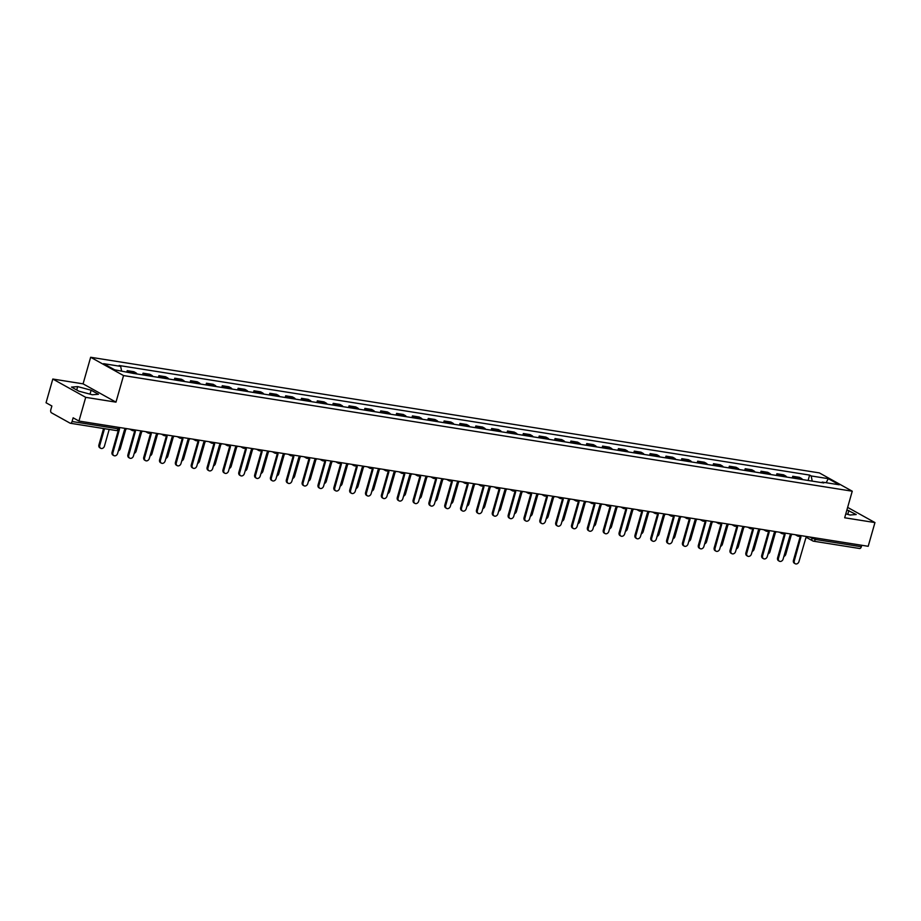 <?xml version="1.0" encoding="UTF-8"?>
<svg xmlns="http://www.w3.org/2000/svg" width="921" height="921" viewBox="0 0 921 921"><rect width="100%" height="100%" fill="white"/><g stroke="black" fill="none" stroke-linecap="round" stroke-linejoin="round"><path stroke-width="1.38" d="M52.808 379.038L85.711 397.342L78.953 421.058L868.192 546.291L874.95 522.575L844.684 517.775L852.247 491.204L819.345 472.899L90.649 357.267L83.074 383.85L52.808 379.038L46.05 402.753L51.875 406L50.816 409.695A2.51 1.451 -81 0 0 51.461 412.804L70.077 423.165A2.51 1.451 -81 0 0 70.364 423.257A2.51 1.451 -81 0 0 72.08 421.507L118.095 428.806L119.189 428.772L119.557 427.494M85.711 397.342L115.977 402.143L123.552 375.572L852.247 491.204M78.953 421.058L73.127 417.812L72.08 421.507M874.95 522.575L847.642 507.39M861.745 545.267L861.319 546.752A2.51 1.451 99 0 1 859.604 548.502A2.51 1.451 99 0 1 859.328 548.398M802.525 479.588A5.779 3.327 -81 0 0 801.443 478.448L799.44 477.331L792.728 476.272L794.742 477.389A5.779 3.327 99 0 1 795.825 478.517M792.256 477.953L792.728 476.272M786.684 477.066A5.779 3.327 -81 0 0 785.601 475.927L783.587 474.822L776.887 473.751L778.89 474.868A5.779 3.327 99 0 1 779.972 476.007M776.403 475.443L776.887 473.751M770.831 474.557A5.779 3.327 -81 0 0 769.749 473.417L767.746 472.3L761.034 471.241L763.048 472.358A5.779 3.327 99 0 1 764.131 473.486M760.562 472.922L761.034 471.241M754.99 472.036A5.779 3.327 -81 0 0 753.908 470.907L751.893 469.791L745.193 468.72L747.196 469.837A5.779 3.327 99 0 1 748.278 470.976M744.709 470.412L745.193 468.72M739.137 469.526A5.779 3.327 -81 0 0 738.055 468.386L736.052 467.269L729.351 466.21L731.355 467.327A5.779 3.327 99 0 1 732.437 468.467M728.868 467.891L729.351 466.21M723.296 467.016A5.779 3.327 -81 0 0 722.214 465.876L720.21 464.76L713.499 463.7L715.513 464.806A5.779 3.327 99 0 1 716.596 465.945M713.027 465.381L713.499 463.7M707.455 464.495A5.779 3.327 -81 0 0 706.372 463.355L704.358 462.238L697.658 461.179L699.661 462.296A5.779 3.327 99 0 1 700.743 463.436M697.174 462.86L697.658 461.179M691.602 461.985A5.779 3.327 -81 0 0 690.52 460.845L688.517 459.729L681.805 458.67L683.819 459.786A5.779 3.327 99 0 1 684.902 460.914M681.333 460.35L681.805 458.67M675.761 459.464A5.779 3.327 -81 0 0 674.679 458.336L672.664 457.219L665.964 456.148L667.967 457.265A5.779 3.327 99 0 1 669.049 458.405M665.48 457.841L665.964 456.148M659.908 456.954A5.779 3.327 -81 0 0 658.826 455.814L656.823 454.698L650.122 453.639L652.126 454.755A5.779 3.327 99 0 1 653.208 455.883M649.639 455.319L650.122 453.639M644.067 454.433A5.779 3.327 -81 0 0 642.985 453.305L640.981 452.188L634.27 451.117L636.284 452.234A5.779 3.327 99 0 1 637.367 453.374M633.798 452.81L634.27 451.117M628.226 451.923A5.779 3.327 -81 0 0 627.143 450.783L625.129 449.667L618.428 448.608L620.432 449.724A5.779 3.327 99 0 1 621.514 450.864M617.945 450.288L618.428 448.608M612.373 449.413A5.779 3.327 -81 0 0 611.291 448.274L609.288 447.157L602.576 446.098L604.59 447.215A5.779 3.327 99 0 1 605.673 448.343M602.104 447.779L602.576 446.098M596.532 446.892A5.779 3.327 -81 0 0 595.45 445.764L593.435 444.647L586.735 443.577L588.738 444.693A5.779 3.327 99 0 1 589.831 445.833M586.251 445.269L586.735 443.577M580.679 444.383A5.779 3.327 -81 0 0 579.597 443.243L577.594 442.126L570.893 441.067L572.897 442.184A5.779 3.327 99 0 1 573.979 443.312M570.41 442.748L570.893 441.067M564.838 441.861A5.779 3.327 -81 0 0 563.756 440.733L561.752 439.616L555.041 438.546L557.055 439.662A5.779 3.327 99 0 1 558.138 440.802M554.569 440.238L555.041 438.546M548.997 439.352A5.779 3.327 -81 0 0 547.914 438.212L545.9 437.095L539.199 436.036L541.203 437.153A5.779 3.327 99 0 1 542.285 438.292M538.716 437.717L539.199 436.036M533.144 436.842A5.779 3.327 -81 0 0 532.062 435.702L530.059 434.585L523.347 433.526L525.361 434.643A5.779 3.327 99 0 1 526.444 435.771M522.875 435.207L523.347 433.526M517.303 434.321A5.779 3.327 -81 0 0 516.221 433.192L514.206 432.076L507.506 431.005L509.509 432.122A5.779 3.327 99 0 1 510.602 433.261M507.022 432.697L507.506 431.005M501.45 431.811A5.779 3.327 -81 0 0 500.368 430.671L498.365 429.554L491.664 428.495L493.668 429.612A5.779 3.327 99 0 1 494.75 430.74M491.181 430.176L491.664 428.495M485.609 429.29A5.779 3.327 -81 0 0 484.527 428.161L482.523 427.045L475.812 425.974L477.826 427.091A5.779 3.327 99 0 1 478.908 428.23M475.34 427.666L475.812 425.974M469.768 426.78A5.779 3.327 -81 0 0 468.685 425.64L466.671 424.523L459.97 423.464L461.974 424.581A5.779 3.327 99 0 1 463.056 425.721M459.487 425.145L459.97 423.464M453.915 424.27A5.779 3.327 -81 0 0 452.833 423.13L450.83 422.014L444.118 420.955L446.132 422.06A5.779 3.327 99 0 1 447.215 423.2M443.646 422.635L444.118 420.955M438.074 421.749A5.779 3.327 -81 0 0 436.991 420.609L434.977 419.504L428.277 418.433L430.28 419.55A5.779 3.327 99 0 1 431.373 420.69M427.793 420.126L428.277 418.433M422.221 419.239A5.779 3.327 -81 0 0 421.139 418.099L419.136 416.983L412.435 415.924L414.438 417.04A5.779 3.327 99 0 1 415.521 418.169M411.952 417.604L412.435 415.924M406.38 416.718A5.779 3.327 -81 0 0 405.298 415.59L403.294 414.473L396.583 413.402L398.597 414.519A5.779 3.327 99 0 1 399.679 415.659M396.111 415.095L396.583 413.402M390.539 414.208A5.779 3.327 -81 0 0 389.456 413.069L387.442 411.952L380.741 410.893L382.745 412.009A5.779 3.327 99 0 1 383.827 413.149M380.258 412.573L380.741 410.893M374.686 411.699A5.779 3.327 -81 0 0 373.604 410.559L371.6 409.442L364.9 408.371L366.903 409.488A5.779 3.327 99 0 1 367.986 410.628M364.417 410.064L364.9 408.371M358.845 409.177A5.779 3.327 -81 0 0 357.762 408.038L355.748 406.921L349.047 405.862L351.051 406.978A5.779 3.327 99 0 1 352.144 408.118M348.564 407.543L349.047 405.862M342.992 406.668A5.779 3.327 -81 0 0 341.91 405.528L339.907 404.411L333.206 403.352L335.209 404.469A5.779 3.327 99 0 1 336.292 405.597M332.723 405.033L333.206 403.352M327.151 404.146A5.779 3.327 -81 0 0 326.069 403.018L324.065 401.901L317.354 400.831L319.368 401.947A5.779 3.327 99 0 1 320.45 403.087M316.882 402.523L317.354 400.831M311.31 401.637A5.779 3.327 -81 0 0 310.227 400.497L308.213 399.38L301.512 398.321L303.516 399.438A5.779 3.327 99 0 1 304.598 400.566M301.029 400.002L301.512 398.321M295.457 399.115A5.779 3.327 -81 0 0 294.375 397.987L292.371 396.87L285.671 395.8L287.674 396.916A5.779 3.327 99 0 1 288.757 398.056M285.188 397.492L285.671 395.8M279.616 396.606A5.779 3.327 -81 0 0 278.533 395.466L276.519 394.349L269.818 393.29L271.822 394.407A5.779 3.327 99 0 1 272.915 395.546M269.335 394.971L269.818 393.29M263.763 394.096A5.779 3.327 -81 0 0 262.681 392.956L260.678 391.839L253.977 390.78L255.98 391.897A5.779 3.327 99 0 1 257.063 393.025M253.494 392.461L253.977 390.78M247.922 391.575A5.779 3.327 -81 0 0 246.84 390.446L244.836 389.33L238.125 388.259L240.139 389.376A5.779 3.327 99 0 1 241.221 390.516M237.653 389.951L238.125 388.259M232.08 389.065A5.779 3.327 -81 0 0 230.998 387.925L228.984 386.808L222.283 385.749L224.287 386.866A5.779 3.327 99 0 1 225.369 387.994M221.8 387.43L222.283 385.749M216.228 386.544A5.779 3.327 -81 0 0 215.146 385.415L213.142 384.299L206.442 383.228L208.445 384.345A5.779 3.327 99 0 1 209.528 385.485M205.959 384.92L206.442 383.228M200.387 384.034A5.779 3.327 -81 0 0 199.304 382.894L197.29 381.778L190.589 380.718L192.593 381.835A5.779 3.327 99 0 1 193.686 382.975M190.106 382.399L190.589 380.718M184.534 381.524A5.779 3.327 -81 0 0 183.452 380.385L181.449 379.268L174.748 378.209L176.751 379.325A5.779 3.327 99 0 1 177.834 380.454M174.265 379.889L174.748 378.209M168.693 379.003A5.779 3.327 -81 0 0 167.61 377.875L165.607 376.758L158.896 375.687L160.91 376.804A5.779 3.327 99 0 1 161.992 377.944M158.424 377.38L158.896 375.687M152.851 376.493A5.779 3.327 -81 0 0 151.769 375.354L149.755 374.237L143.054 373.178L145.058 374.294A5.779 3.327 99 0 1 146.14 375.423M142.571 374.859L143.054 373.178M136.999 373.972A5.779 3.327 -81 0 0 135.917 372.844L133.913 371.727L127.213 370.656L129.216 371.773A5.779 3.327 99 0 1 129.78 372.211M126.891 371.762L127.213 370.656M812.23 481.119L811.171 475.95L828.244 478.655L839.296 484.803L822.234 482.097L821.613 482.616M811.171 475.95L809.628 475.086L119.12 365.51L120.663 366.374L103.601 363.668L114.653 369.816L133.269 373.385L823.777 482.949L822.234 482.097M90.649 357.267L123.552 375.572M845.8 513.86L850.083 515.012L856.219 514.528L846.917 509.923M83.074 383.85L115.977 402.143M78.861 391.172L92.33 394.764L98.466 394.28L91.133 390.205L77.663 386.613L71.527 387.096L78.861 391.172M808.097 480.463L809.628 475.086M120.663 366.374L121.595 370.921M828.244 478.655L826.206 482.731M847.769 514.39L848.886 510.453M76.708 389.974L77.663 386.613M90.016 394.153L91.133 390.205M799.75 536.149A2.51 2.015 119.1 0 0 800.936 536.978L794.293 560.831A2.89 2.314 119.1 0 0 795.226 563.733A2.89 2.314 119.1 0 0 798.968 561.568L805.91 537.76A2.51 2.015 119.1 0 0 808.085 536.759M795.226 563.733L794.374 563.249A2.89 2.314 -60.9 0 1 793.442 560.359L800.188 536.678M800.395 536.782L799.532 536.31A2.51 2.015 -60.9 0 1 799.44 536.252M783.852 556.491A2.89 2.314 119.1 0 0 785.809 554.258L791.277 535.043M783.909 533.639A2.51 2.015 119.1 0 0 785.083 534.456L778.452 558.322A2.89 2.314 119.1 0 0 779.385 561.211A2.89 2.314 119.1 0 0 783.126 559.059L790.068 535.251A2.51 2.015 119.1 0 0 792.244 534.238M779.385 561.211L778.533 560.739A2.89 2.314 -60.9 0 1 777.6 557.838L784.347 534.157M784.542 534.272L783.69 533.8A2.51 2.015 -60.9 0 1 783.598 533.743M768.056 531.118A2.51 2.015 119.1 0 0 769.242 531.947L762.611 555.8A2.89 2.314 119.1 0 0 763.532 558.702A2.89 2.314 119.1 0 0 767.274 556.549L774.216 532.729A2.51 2.015 119.1 0 0 776.391 531.728M763.532 558.702L762.68 558.23A2.89 2.314 -60.9 0 1 761.748 555.328L768.494 531.647M768.701 531.762L767.849 531.279A2.51 2.015 -60.9 0 1 767.746 531.221M752.215 528.608A2.51 2.015 119.1 0 0 753.401 529.425L746.758 553.291A2.89 2.314 119.1 0 0 747.691 556.18A2.89 2.314 119.1 0 0 751.432 554.028L758.374 530.22A2.51 2.015 119.1 0 0 760.55 529.207M747.691 556.18L746.839 555.708A2.89 2.314 -60.9 0 1 745.906 552.807L752.653 529.126M752.86 529.241L751.997 528.769A2.51 2.015 -60.9 0 1 751.904 528.712M768.01 553.97A2.89 2.314 119.1 0 0 769.968 551.737L775.436 532.522M752.169 551.46A2.89 2.314 119.1 0 0 754.115 549.227L759.595 530.012M736.316 548.939A2.89 2.314 119.1 0 0 738.274 546.706L743.742 527.491M736.374 526.098A2.51 2.015 119.1 0 0 737.548 526.916L730.917 550.77A2.89 2.314 119.1 0 0 731.85 553.671A2.89 2.314 119.1 0 0 735.591 551.518L742.533 527.71A2.51 2.015 119.1 0 0 744.709 526.697M731.85 553.671L730.986 553.199A2.89 2.314 -60.9 0 1 730.054 550.298L736.8 526.616M737.007 526.731L736.155 526.259A2.51 2.015 -60.9 0 1 736.052 526.202M720.521 523.577A2.51 2.015 119.1 0 0 721.707 524.406L715.064 548.26A2.89 2.314 119.1 0 0 715.997 551.161A2.89 2.314 119.1 0 0 719.738 548.997L726.681 525.189A2.51 2.015 119.1 0 0 728.856 524.187M715.997 551.161L715.145 550.677A2.89 2.314 -60.9 0 1 714.212 547.788L720.959 524.107M721.166 524.21L720.303 523.738A2.51 2.015 -60.9 0 1 720.21 523.681M720.475 546.429A2.89 2.314 119.1 0 0 722.421 544.196L727.901 524.982M704.623 543.92A2.89 2.314 119.1 0 0 706.58 541.686L712.048 522.472M704.68 521.067A2.51 2.015 119.1 0 0 705.854 521.885L699.223 545.75A2.89 2.314 119.1 0 0 700.156 548.64A2.89 2.314 119.1 0 0 703.897 546.487L710.839 522.679A2.51 2.015 119.1 0 0 713.015 521.666M700.156 548.64L699.304 548.168A2.89 2.314 -60.9 0 1 698.371 545.267L705.118 521.585M705.313 521.7L704.461 521.228A2.51 2.015 -60.9 0 1 704.369 521.171M688.827 518.546A2.51 2.015 119.1 0 0 690.013 519.375L683.382 543.229A2.89 2.314 119.1 0 0 684.303 546.13A2.89 2.314 119.1 0 0 688.045 543.977L694.987 520.158A2.51 2.015 119.1 0 0 697.162 519.156M684.303 546.13L683.451 545.658A2.89 2.314 -60.9 0 1 682.519 542.757L689.265 519.076M689.472 519.191L688.62 518.707A2.51 2.015 -60.9 0 1 688.517 518.65M672.986 516.036A2.51 2.015 119.1 0 0 674.172 516.854L667.529 540.719A2.89 2.314 119.1 0 0 668.462 543.609A2.89 2.314 119.1 0 0 672.203 541.456L679.145 517.648A2.51 2.015 119.1 0 0 681.321 516.635M668.462 543.609L667.61 543.137A2.89 2.314 -60.9 0 1 666.677 540.236L673.424 516.554M673.631 516.669L672.767 516.197A2.51 2.015 -60.9 0 1 672.675 516.14M657.145 513.527A2.51 2.015 119.1 0 0 658.319 514.344L651.688 538.198A2.89 2.314 119.1 0 0 652.621 541.099A2.89 2.314 119.1 0 0 656.362 538.946L663.304 515.138A2.51 2.015 119.1 0 0 665.48 514.125M652.621 541.099L651.757 540.627A2.89 2.314 -60.9 0 1 650.825 537.726L657.571 514.045M657.778 514.16L656.926 513.676A2.51 2.015 -60.9 0 1 656.823 513.619M641.292 511.005A2.51 2.015 119.1 0 0 642.478 511.834L635.835 535.688A2.89 2.314 119.1 0 0 636.768 538.589A2.89 2.314 119.1 0 0 640.509 536.425L647.451 512.617A2.51 2.015 119.1 0 0 649.627 511.615M636.768 538.589L635.916 538.106A2.89 2.314 -60.9 0 1 634.983 535.216L641.73 511.535M641.937 511.639L641.074 511.167A2.51 2.015 -60.9 0 1 640.981 511.109M625.451 508.496A2.51 2.015 119.1 0 0 626.625 509.313L619.994 533.178A2.89 2.314 119.1 0 0 620.927 536.068A2.89 2.314 119.1 0 0 624.668 533.915L631.61 510.107A2.51 2.015 119.1 0 0 633.786 509.094M620.927 536.068L620.075 535.596A2.89 2.314 -60.9 0 1 619.142 532.695L625.889 509.014M626.084 509.129L625.232 508.657A2.51 2.015 -60.9 0 1 625.14 508.599M609.598 505.974A2.51 2.015 119.1 0 0 610.784 506.803L604.153 530.657A2.89 2.314 119.1 0 0 605.074 533.558A2.89 2.314 119.1 0 0 608.816 531.405L615.758 507.586A2.51 2.015 119.1 0 0 617.933 506.585M605.074 533.558L604.222 533.075A2.89 2.314 -60.9 0 1 603.29 530.185L610.036 506.504M610.243 506.619L609.391 506.136A2.51 2.015 -60.9 0 1 609.288 506.078M593.757 503.465A2.51 2.015 119.1 0 0 594.943 504.282L588.3 528.147A2.89 2.314 119.1 0 0 589.233 531.037A2.89 2.314 119.1 0 0 592.974 528.884L599.916 505.076A2.51 2.015 119.1 0 0 602.092 504.063M589.233 531.037L588.381 530.565A2.89 2.314 -60.9 0 1 587.448 527.664L594.195 503.983M594.402 504.098L593.538 503.626A2.51 2.015 -60.9 0 1 593.446 503.568M688.781 541.398A2.89 2.314 119.1 0 0 690.738 539.165L696.207 519.951M672.94 538.889A2.89 2.314 119.1 0 0 674.886 536.655L680.366 517.441M657.087 536.367A2.89 2.314 119.1 0 0 659.045 534.134L664.513 514.92M641.246 533.858A2.89 2.314 119.1 0 0 643.192 531.624L648.672 512.41M625.394 531.348A2.89 2.314 119.1 0 0 627.351 529.115L632.819 509.9M609.552 528.827A2.89 2.314 119.1 0 0 611.509 526.593L616.978 507.379M593.711 526.317A2.89 2.314 119.1 0 0 595.657 524.084L601.137 504.869M577.858 523.796A2.89 2.314 119.1 0 0 579.816 521.562L585.284 502.348M577.916 500.955A2.51 2.015 119.1 0 0 579.09 501.772L572.459 525.626A2.89 2.314 119.1 0 0 573.392 528.527A2.89 2.314 119.1 0 0 577.133 526.375L584.075 502.567A2.51 2.015 119.1 0 0 586.251 501.554M573.392 528.527L572.528 528.055A2.89 2.314 -60.9 0 1 571.596 525.154L578.342 501.473M578.549 501.588L577.697 501.105A2.51 2.015 -60.9 0 1 577.594 501.047M562.063 498.434A2.51 2.015 119.1 0 0 563.249 499.263L556.606 523.116A2.89 2.314 119.1 0 0 557.539 526.018A2.89 2.314 119.1 0 0 561.28 523.853L568.222 500.045A2.51 2.015 119.1 0 0 570.398 499.044M557.539 526.018L556.687 525.534A2.89 2.314 -60.9 0 1 555.754 522.644L562.501 498.963M562.708 499.067L561.845 498.595A2.51 2.015 -60.9 0 1 561.752 498.537M546.222 495.924A2.51 2.015 119.1 0 0 547.396 496.741L540.765 520.595A2.89 2.314 119.1 0 0 541.698 523.496A2.89 2.314 119.1 0 0 545.439 521.344L552.381 497.536A2.51 2.015 119.1 0 0 554.557 496.523M541.698 523.496L540.846 523.024A2.89 2.314 -60.9 0 1 539.913 520.123L546.66 496.442M546.855 496.557L546.003 496.085A2.51 2.015 -60.9 0 1 545.911 496.028M530.369 493.403A2.51 2.015 119.1 0 0 531.555 494.232L524.924 518.086A2.89 2.314 119.1 0 0 525.845 520.987A2.89 2.314 119.1 0 0 529.587 518.822L536.529 495.014A2.51 2.015 119.1 0 0 538.704 494.013M525.845 520.987L524.993 520.503A2.89 2.314 -60.9 0 1 524.061 517.614L530.807 493.932M531.014 494.047L530.162 493.564A2.51 2.015 -60.9 0 1 530.059 493.506M514.528 490.893A2.51 2.015 119.1 0 0 515.714 491.71L509.071 515.576A2.89 2.314 119.1 0 0 510.004 518.465A2.89 2.314 119.1 0 0 513.745 516.313L520.687 492.505A2.51 2.015 119.1 0 0 522.863 491.492M510.004 518.465L509.152 517.993A2.89 2.314 -60.9 0 1 508.219 515.092L514.966 491.411M515.173 491.526L514.309 491.054A2.51 2.015 -60.9 0 1 514.217 490.997M498.687 488.383A2.51 2.015 119.1 0 0 499.861 489.201L493.23 513.055A2.89 2.314 119.1 0 0 494.163 515.956A2.89 2.314 119.1 0 0 497.904 513.803L504.846 489.984A2.51 2.015 119.1 0 0 507.022 488.982M494.163 515.956L493.299 515.484A2.89 2.314 -60.9 0 1 492.367 512.583L499.113 488.901M499.32 489.016L498.468 488.533A2.51 2.015 -60.9 0 1 498.376 488.475M482.834 485.862A2.51 2.015 119.1 0 0 484.02 486.679L477.377 510.545A2.89 2.314 119.1 0 0 478.31 513.446A2.89 2.314 119.1 0 0 482.051 511.282L488.993 487.474A2.51 2.015 119.1 0 0 491.169 486.461M478.31 513.446L477.458 512.962A2.89 2.314 -60.9 0 1 476.525 510.073L483.272 486.38M483.479 486.495L482.616 486.023A2.51 2.015 -60.9 0 1 482.523 485.966M466.993 483.352A2.51 2.015 119.1 0 0 468.179 484.17L461.536 508.024A2.89 2.314 119.1 0 0 462.469 510.925A2.89 2.314 119.1 0 0 466.21 508.772L473.152 484.964A2.51 2.015 119.1 0 0 475.328 483.951M462.469 510.925L461.617 510.453A2.89 2.314 -60.9 0 1 460.684 507.552L467.431 483.87M467.626 483.986L466.774 483.513A2.51 2.015 -60.9 0 1 466.682 483.456M451.152 480.831A2.51 2.015 119.1 0 0 452.326 481.66L445.695 505.514A2.89 2.314 119.1 0 0 446.616 508.415A2.89 2.314 119.1 0 0 450.357 506.251L457.3 482.443A2.51 2.015 119.1 0 0 459.475 481.441M446.616 508.415L445.764 507.932A2.89 2.314 -60.9 0 1 444.831 505.042L451.578 481.361M451.785 481.464L450.933 480.992A2.51 2.015 -60.9 0 1 450.83 480.935M435.299 478.321A2.51 2.015 119.1 0 0 436.485 479.139L429.842 503.004A2.89 2.314 119.1 0 0 430.775 505.894A2.89 2.314 119.1 0 0 434.516 503.741L441.458 479.933A2.51 2.015 119.1 0 0 443.634 478.92M430.775 505.894L429.923 505.422A2.89 2.314 -60.9 0 1 428.99 502.521L435.737 478.839M435.944 478.955L435.08 478.483A2.51 2.015 -60.9 0 1 434.988 478.425M419.458 475.8A2.51 2.015 119.1 0 0 420.632 476.629L414.001 500.483A2.89 2.314 119.1 0 0 414.934 503.384A2.89 2.314 119.1 0 0 418.675 501.231L425.617 477.412A2.51 2.015 119.1 0 0 427.793 476.41M414.934 503.384L414.07 502.912A2.89 2.314 -60.9 0 1 413.149 500.011L419.884 476.33M420.091 476.445L419.239 475.961A2.51 2.015 -60.9 0 1 419.147 475.904M403.605 473.29A2.51 2.015 119.1 0 0 404.791 474.108L398.148 497.973A2.89 2.314 119.1 0 0 399.081 500.863A2.89 2.314 119.1 0 0 402.822 498.71L409.764 474.902A2.51 2.015 119.1 0 0 411.94 473.889M399.081 500.863L398.229 500.391A2.89 2.314 -60.9 0 1 397.296 497.49L404.043 473.808M404.25 473.924L403.386 473.452A2.51 2.015 -60.9 0 1 403.294 473.394M387.764 470.781A2.51 2.015 119.1 0 0 388.95 471.598L382.307 495.452A2.89 2.314 119.1 0 0 383.24 498.353A2.89 2.314 119.1 0 0 386.981 496.2L393.923 472.392A2.51 2.015 119.1 0 0 396.099 471.379M383.24 498.353L382.388 497.881A2.89 2.314 -60.9 0 1 381.455 494.98L388.202 471.299M388.397 471.414L387.545 470.942A2.51 2.015 -60.9 0 1 387.453 470.884M371.923 468.259A2.51 2.015 119.1 0 0 373.097 469.088L366.466 492.942A2.89 2.314 119.1 0 0 367.398 495.843A2.89 2.314 119.1 0 0 371.128 493.679L378.07 469.871A2.51 2.015 119.1 0 0 380.258 468.87M367.398 495.843L366.535 495.36A2.89 2.314 -60.9 0 1 365.602 492.47L372.349 468.789M372.556 468.893L371.704 468.421A2.51 2.015 -60.9 0 1 371.6 468.363M356.07 465.75A2.51 2.015 119.1 0 0 357.256 466.567L350.613 490.433A2.89 2.314 119.1 0 0 351.546 493.322A2.89 2.314 119.1 0 0 355.287 491.169L362.229 467.361A2.51 2.015 119.1 0 0 364.405 466.348M351.546 493.322L350.694 492.85A2.89 2.314 -60.9 0 1 349.761 489.949L356.508 466.268M356.715 466.383L355.851 465.911A2.51 2.015 -60.9 0 1 355.759 465.853M562.017 521.286A2.89 2.314 119.1 0 0 563.963 519.053L569.443 499.838M546.176 518.765A2.89 2.314 119.1 0 0 548.122 516.543L553.59 497.328M530.323 516.255A2.89 2.314 119.1 0 0 532.28 514.022L537.749 494.807M514.482 513.745A2.89 2.314 119.1 0 0 516.428 511.512L521.908 492.298M498.629 511.224A2.89 2.314 119.1 0 0 500.587 508.991L506.055 489.776M482.788 508.714A2.89 2.314 119.1 0 0 484.734 506.481L490.214 487.267M466.947 506.193A2.89 2.314 119.1 0 0 468.893 503.971L474.361 484.757M451.094 503.683A2.89 2.314 119.1 0 0 453.051 501.45L458.52 482.236M435.253 501.174A2.89 2.314 119.1 0 0 437.199 498.94L442.679 479.726M419.4 498.652A2.89 2.314 119.1 0 0 421.358 496.419L426.826 477.205M403.559 496.143A2.89 2.314 119.1 0 0 405.505 493.909L410.985 474.695M387.718 493.621A2.89 2.314 119.1 0 0 389.664 491.388L395.132 472.174M371.865 491.112A2.89 2.314 119.1 0 0 373.822 488.878L379.291 469.664M356.024 488.602A2.89 2.314 119.1 0 0 357.97 486.369L363.45 467.154M340.171 486.081A2.89 2.314 119.1 0 0 342.128 483.847L347.597 464.633M340.229 463.228A2.51 2.015 119.1 0 0 341.403 464.057L334.772 487.911A2.89 2.314 119.1 0 0 335.705 490.812A2.89 2.314 119.1 0 0 339.446 488.66L346.388 464.84A2.51 2.015 119.1 0 0 348.564 463.839M335.705 490.812L334.841 490.34A2.89 2.314 -60.9 0 1 333.92 487.439L340.655 463.758M340.862 463.873L340.01 463.39A2.51 2.015 -60.9 0 1 339.918 463.332M324.33 483.571A2.89 2.314 119.1 0 0 326.276 481.338L331.756 462.123M324.376 460.719A2.51 2.015 119.1 0 0 325.562 461.536L318.919 485.402A2.89 2.314 119.1 0 0 319.852 488.291A2.89 2.314 119.1 0 0 323.593 486.138L330.535 462.33A2.51 2.015 119.1 0 0 332.711 461.317M319.852 488.291L319 487.819A2.89 2.314 -60.9 0 1 318.067 484.918L324.814 461.237M325.021 461.352L324.157 460.88A2.51 2.015 -60.9 0 1 324.065 460.822M308.489 481.05A2.89 2.314 119.1 0 0 310.435 478.816L315.915 459.602M308.535 458.209A2.51 2.015 119.1 0 0 309.721 459.026L303.078 482.88A2.89 2.314 119.1 0 0 304.011 485.781A2.89 2.314 119.1 0 0 307.752 483.629L314.694 459.821A2.51 2.015 119.1 0 0 316.87 458.808M304.011 485.781L303.159 485.309A2.89 2.314 -60.9 0 1 302.226 482.408L308.972 458.727M309.168 458.842L308.316 458.359A2.51 2.015 -60.9 0 1 308.224 458.301M292.636 478.54A2.89 2.314 119.1 0 0 294.593 476.307L300.062 457.092M292.694 455.688A2.51 2.015 119.1 0 0 293.868 456.517L287.237 480.371A2.89 2.314 119.1 0 0 288.169 483.272A2.89 2.314 119.1 0 0 291.911 481.107L298.841 457.3A2.51 2.015 119.1 0 0 301.029 456.298M288.169 483.272L287.306 482.788A2.89 2.314 -60.9 0 1 286.373 479.899L293.12 456.217M293.327 456.321L292.475 455.849A2.51 2.015 -60.9 0 1 292.371 455.791M276.795 476.03A2.89 2.314 119.1 0 0 278.741 473.797L284.221 454.583M276.841 453.178A2.51 2.015 119.1 0 0 278.027 453.995L271.384 477.861A2.89 2.314 119.1 0 0 272.317 480.75A2.89 2.314 119.1 0 0 276.058 478.598L283 454.79A2.51 2.015 119.1 0 0 285.176 453.777M272.317 480.75L271.465 480.278A2.89 2.314 -60.9 0 1 270.532 477.377L277.279 453.696M277.486 453.811L276.622 453.339A2.51 2.015 -60.9 0 1 276.53 453.282M260.942 473.509A2.89 2.314 119.1 0 0 262.899 471.276L268.368 452.061M261 450.657A2.51 2.015 119.1 0 0 262.174 451.486L255.543 475.34A2.89 2.314 119.1 0 0 256.475 478.241A2.89 2.314 119.1 0 0 260.217 476.088L267.159 452.269A2.51 2.015 119.1 0 0 269.335 451.267M256.475 478.241L255.612 477.757A2.89 2.314 -60.9 0 1 254.691 474.868L261.437 451.186M261.633 451.302L260.781 450.818A2.51 2.015 -60.9 0 1 260.689 450.76M245.101 470.999A2.89 2.314 119.1 0 0 247.047 468.766L252.527 449.552M245.147 448.147A2.51 2.015 119.1 0 0 246.333 448.964L239.69 472.83A2.89 2.314 119.1 0 0 240.623 475.72A2.89 2.314 119.1 0 0 244.364 473.567L251.306 449.759A2.51 2.015 119.1 0 0 253.482 448.746M240.623 475.72L239.771 475.248A2.89 2.314 -60.9 0 1 238.838 472.346L245.585 448.665M245.792 448.78L244.928 448.308A2.51 2.015 -60.9 0 1 244.836 448.251M229.26 468.478A2.89 2.314 119.1 0 0 231.206 466.245L236.685 447.03M229.306 445.637A2.51 2.015 119.1 0 0 230.492 446.455L223.849 470.309A2.89 2.314 119.1 0 0 224.782 473.21A2.89 2.314 119.1 0 0 228.523 471.057L235.465 447.249A2.51 2.015 119.1 0 0 237.641 446.236M224.782 473.21L223.93 472.738A2.89 2.314 -60.9 0 1 222.997 469.837L229.743 446.155M229.939 446.271L229.087 445.787A2.51 2.015 -60.9 0 1 228.995 445.729M213.407 465.968A2.89 2.314 119.1 0 0 215.364 463.735L220.833 444.521M213.465 443.116A2.51 2.015 119.1 0 0 214.639 443.945L208.008 467.799A2.89 2.314 119.1 0 0 208.94 470.7A2.89 2.314 119.1 0 0 212.682 468.536L219.612 444.728A2.51 2.015 119.1 0 0 221.8 443.726M208.94 470.7L208.077 470.217A2.89 2.314 -60.9 0 1 207.144 467.327L213.891 443.646M214.098 443.749L213.246 443.277A2.51 2.015 -60.9 0 1 213.142 443.22M197.566 463.447A2.89 2.314 119.1 0 0 199.512 461.225L204.992 442.011M197.612 440.606A2.51 2.015 119.1 0 0 198.798 441.424L192.155 465.278A2.89 2.314 119.1 0 0 193.088 468.179A2.89 2.314 119.1 0 0 196.829 466.026L203.771 442.218A2.51 2.015 119.1 0 0 205.947 441.205M193.088 468.179L192.236 467.707A2.89 2.314 -60.9 0 1 191.303 464.806L198.05 441.124M198.257 441.24L197.393 440.768A2.51 2.015 -60.9 0 1 197.301 440.71M181.713 460.937A2.89 2.314 119.1 0 0 183.67 458.704L189.139 439.49M181.771 438.085A2.51 2.015 119.1 0 0 182.945 438.914L176.314 462.768A2.89 2.314 119.1 0 0 177.246 465.669A2.89 2.314 119.1 0 0 180.988 463.505L187.93 439.697A2.51 2.015 119.1 0 0 190.106 438.695M177.246 465.669L176.383 465.186A2.89 2.314 -60.9 0 1 175.462 462.296L182.208 438.615M182.404 438.73L181.552 438.246A2.51 2.015 -60.9 0 1 181.46 438.189M165.872 458.428A2.89 2.314 119.1 0 0 167.829 456.194L173.298 436.98M165.918 435.575A2.51 2.015 119.1 0 0 167.104 436.393L160.461 460.258A2.89 2.314 119.1 0 0 161.394 463.148A2.89 2.314 119.1 0 0 165.135 460.995L172.077 437.187A2.51 2.015 119.1 0 0 174.253 436.174M161.394 463.148L160.542 462.676A2.89 2.314 -60.9 0 1 159.609 459.775L166.356 436.094M166.563 436.209L165.699 435.737A2.51 2.015 -60.9 0 1 165.607 435.679M150.031 455.907A2.89 2.314 119.1 0 0 151.977 453.673L157.456 434.459M150.077 433.066A2.51 2.015 119.1 0 0 151.263 433.883L144.62 457.737A2.89 2.314 119.1 0 0 145.553 460.638A2.89 2.314 119.1 0 0 149.294 458.485L156.236 434.666A2.51 2.015 119.1 0 0 158.412 433.664M145.553 460.638L144.701 460.166A2.89 2.314 -60.9 0 1 143.768 457.265L150.514 433.584M150.71 433.699L149.858 433.215A2.51 2.015 -60.9 0 1 149.766 433.158M134.178 453.397A2.89 2.314 119.1 0 0 136.135 451.163L141.604 431.949M134.236 430.544A2.51 2.015 119.1 0 0 135.41 431.362L128.779 455.227A2.89 2.314 119.1 0 0 129.711 458.128A2.89 2.314 119.1 0 0 133.453 455.964L140.383 432.156A2.51 2.015 119.1 0 0 142.571 431.143M129.711 458.128L128.848 457.645A2.89 2.314 -60.9 0 1 127.915 454.755L134.662 431.063M134.869 431.178L134.017 430.706A2.51 2.015 -60.9 0 1 133.913 430.648M118.337 450.876A2.89 2.314 119.1 0 0 120.283 448.654L125.763 429.439M119.2 428.749A2.51 2.015 119.1 0 0 119.569 428.852L112.926 452.706A2.89 2.314 119.1 0 0 113.859 455.607A2.89 2.314 119.1 0 0 117.6 453.454L124.542 429.647A2.51 2.015 119.1 0 0 126.718 428.633M113.859 455.607L113.007 455.135A2.89 2.314 -60.9 0 1 112.074 452.234L118.406 429.992M104.534 428.679L99.767 445.396A2.89 2.314 119.1 0 0 100.7 448.285A2.89 2.314 119.1 0 0 104.441 446.132L109.196 429.428M100.7 448.285L99.848 447.813A2.89 2.314 -60.9 0 1 98.915 444.912L103.578 428.53M809.386 536.955L815.304 539.441L861.319 546.752M812.241 537.415L811.954 538.394A2.51 2.015 -60.9 0 0 812.771 540.915A2.51 2.51 0 0 0 813.6 541.203A2.51 1.451 -81 0 0 815.304 539.441L815.73 537.968M145.058 374.294L151.769 375.354M160.91 376.804L167.61 377.875M176.751 379.325L183.452 380.385M192.593 381.835L199.304 382.894M208.445 384.345L215.146 385.415M224.287 386.866L230.998 387.925M240.139 389.376L246.84 390.446M255.98 391.897L262.681 392.956M271.822 394.407L278.533 395.466M287.674 396.916L294.375 397.987M303.516 399.438L310.227 400.497M319.368 401.947L326.069 403.018M335.209 404.469L341.91 405.528M351.051 406.978L357.762 408.038M366.903 409.488L373.604 410.559M382.745 412.009L389.456 413.069M398.597 414.519L405.298 415.59M414.438 417.04L421.139 418.099M430.28 419.55L436.991 420.609M446.132 422.06L452.833 423.13M461.974 424.581L468.685 425.64M477.826 427.091L484.527 428.161M493.668 429.612L500.368 430.671M509.509 432.122L516.221 433.192M525.361 434.643L532.062 435.702M541.203 437.153L547.914 438.212M557.055 439.662L563.756 440.733M572.897 442.184L579.597 443.243M588.738 444.693L595.45 445.764M604.59 447.215L611.291 448.274M620.432 449.724L627.143 450.783M636.284 452.234L642.985 453.305M652.126 454.755L658.826 455.814M667.967 457.265L674.679 458.336M683.819 459.786L690.52 460.845M699.661 462.296L706.372 463.355M715.513 464.806L722.214 465.876M731.355 467.327L738.055 468.386M747.196 469.837L753.908 470.907M763.048 472.358L769.749 473.417M778.89 474.868L785.601 475.927M794.742 477.389L801.443 478.448M129.216 371.773L135.917 372.844M796.78 534.963A2.51 2.015 119.1 0 0 798.139 536.206M780.939 532.442A2.51 2.015 119.1 0 0 782.297 533.685M765.086 529.932A2.51 2.015 119.1 0 0 766.456 531.175M749.245 527.422A2.51 2.015 119.1 0 0 750.603 528.654M733.392 524.901A2.51 2.015 119.1 0 0 734.762 526.144M717.551 522.391A2.51 2.015 119.1 0 0 718.91 523.623M701.71 519.87A2.51 2.015 119.1 0 0 703.068 521.113M685.857 517.36A2.51 2.015 119.1 0 0 687.227 518.604M670.016 514.851A2.51 2.015 119.1 0 0 671.374 516.082M654.163 512.329A2.51 2.015 119.1 0 0 655.533 513.573M638.322 509.82A2.51 2.015 119.1 0 0 639.681 511.051M622.481 507.298A2.51 2.015 119.1 0 0 623.839 508.542M606.628 504.789A2.51 2.015 119.1 0 0 607.998 506.032M590.787 502.267A2.51 2.015 119.1 0 0 592.145 503.511M574.934 499.758A2.51 2.015 119.1 0 0 576.304 501.001M559.093 497.248A2.51 2.015 119.1 0 0 560.452 498.48M543.252 494.727A2.51 2.015 119.1 0 0 544.61 495.97M527.399 492.217A2.51 2.015 119.1 0 0 528.769 493.46M511.558 489.696A2.51 2.015 119.1 0 0 512.916 490.939M495.705 487.186A2.51 2.015 119.1 0 0 497.075 488.429M479.864 484.676A2.51 2.015 119.1 0 0 481.223 485.908M464.023 482.155A2.51 2.015 119.1 0 0 465.381 483.398M448.17 479.645A2.51 2.015 119.1 0 0 449.54 480.889M432.329 477.124A2.51 2.015 119.1 0 0 433.687 478.367M416.476 474.614A2.51 2.015 119.1 0 0 417.846 475.858M400.635 472.105A2.51 2.015 119.1 0 0 401.993 473.336M384.794 469.583A2.51 2.015 119.1 0 0 386.152 470.827M368.941 467.074A2.51 2.015 119.1 0 0 370.311 468.305M353.1 464.552A2.51 2.015 119.1 0 0 354.458 465.796M337.247 462.043A2.51 2.015 119.1 0 0 338.617 463.286M321.406 459.533A2.51 2.015 119.1 0 0 322.764 460.765M305.565 457.012A2.51 2.015 119.1 0 0 306.923 458.255M289.712 454.502A2.51 2.015 119.1 0 0 291.082 455.734M273.871 451.981A2.51 2.015 119.1 0 0 275.229 453.224M258.018 449.471A2.51 2.015 119.1 0 0 259.388 450.714M242.177 446.95A2.51 2.015 119.1 0 0 243.535 448.193M226.336 444.44A2.51 2.015 119.1 0 0 227.694 445.683M210.483 441.93A2.51 2.015 119.1 0 0 211.853 443.162M194.642 439.409A2.51 2.015 119.1 0 0 196 440.652M178.801 436.899A2.51 2.015 119.1 0 0 180.159 438.143M162.948 434.378A2.51 2.015 119.1 0 0 164.306 435.621M147.107 431.868A2.51 2.015 119.1 0 0 148.465 433.112M131.254 429.359A2.51 2.015 119.1 0 0 132.624 430.591M118.51 427.332L118.095 428.806A2.51 1.451 -81 0 1 116.38 430.568A2.51 2.51 0 0 0 119.189 428.772M116.092 430.464A2.51 1.451 -81 0 0 116.38 430.568L70.364 423.257M806.9 537.657L812.771 540.915A2.51 2.015 -60.9 0 0 813.312 541.099A2.51 1.451 -81 0 0 813.6 541.203L859.604 548.502M794.293 560.831L793.442 560.359M778.452 558.322L777.6 557.838M762.611 555.8L761.748 555.328M746.758 553.291L745.906 552.807M730.917 550.77L730.054 550.298M715.064 548.26L714.212 547.788M699.223 545.75L698.371 545.267M683.382 543.229L682.519 542.757M667.529 540.719L666.677 540.236M651.688 538.198L650.825 537.726M635.835 535.688L634.983 535.216M619.994 533.178L619.142 532.695M604.153 530.657L603.29 530.185M588.3 528.147L587.448 527.664M572.459 525.626L571.596 525.154M556.606 523.116L555.754 522.644M540.765 520.595L539.913 520.123M524.924 518.086L524.061 517.614M509.071 515.576L508.219 515.092M493.23 513.055L492.367 512.583M477.377 510.545L476.525 510.073M461.536 508.024L460.684 507.552M445.695 505.514L444.831 505.042M429.842 503.004L428.99 502.521M414.001 500.483L413.149 500.011M398.148 497.973L397.296 497.49M382.307 495.452L381.455 494.98M366.466 492.942L365.602 492.47M350.613 490.433L349.761 489.949M334.772 487.911L333.92 487.439M318.919 485.402L318.067 484.918M303.078 482.88L302.226 482.408M287.237 480.371L286.373 479.899M271.384 477.861L270.532 477.377M255.543 475.34L254.691 474.868M239.69 472.83L238.838 472.346M223.849 470.309L222.997 469.837M208.008 467.799L207.144 467.327M192.155 465.278L191.303 464.806M176.314 462.768L175.462 462.296M160.461 460.258L159.609 459.775M144.62 457.737L143.768 457.265M128.779 455.227L127.915 454.755M112.926 452.706L112.074 452.234M98.915 444.912L99.767 445.396M795.272 534.721L797.598 536.01A2.51 2.51 0 0 0 800.625 535.573M779.431 532.211L781.756 533.501A2.51 2.51 0 0 0 784.773 533.052M763.59 529.69L765.904 530.991A2.51 2.51 0 0 0 768.931 530.542M747.737 527.18L750.062 528.47A2.51 2.51 0 0 0 753.09 528.032M731.896 524.659L734.221 525.96A2.51 2.51 0 0 0 737.237 525.511M716.043 522.149L718.368 523.439A2.51 2.51 0 0 0 721.396 523.001M700.202 519.64L702.527 520.929A2.51 2.51 0 0 0 705.544 520.48M684.361 517.118L686.675 518.408A2.51 2.51 0 0 0 689.702 517.97M668.508 514.609L670.833 515.898A2.51 2.51 0 0 0 673.861 515.461M652.667 512.088L654.992 513.388A2.51 2.51 0 0 0 658.008 512.939M636.814 509.578L639.139 510.867A2.51 2.51 0 0 0 642.167 510.43M620.973 507.068L623.298 508.357A2.51 2.51 0 0 0 626.315 507.908M605.132 504.547L607.446 505.836A2.51 2.51 0 0 0 610.473 505.399M589.279 502.037L591.604 503.327A2.51 2.51 0 0 0 594.632 502.878M573.438 499.516L575.763 500.817A2.51 2.51 0 0 0 578.779 500.368M557.585 497.006L559.91 498.296A2.51 2.51 0 0 0 562.938 497.858M541.744 494.496L544.069 495.786A2.51 2.51 0 0 0 547.086 495.337M525.903 491.975L528.217 493.265A2.51 2.51 0 0 0 531.244 492.827M510.05 489.465L512.375 490.755A2.51 2.51 0 0 0 515.403 490.306M494.209 486.944L496.534 488.245A2.51 2.51 0 0 0 499.55 487.796M478.356 484.434L480.681 485.724A2.51 2.51 0 0 0 483.709 485.286M462.515 481.913L464.84 483.214A2.51 2.51 0 0 0 467.856 482.765M446.673 479.404L448.988 480.693A2.51 2.51 0 0 0 452.015 480.255M430.821 476.894L433.146 478.183A2.51 2.51 0 0 0 436.174 477.734M414.98 474.373L417.305 475.673A2.51 2.51 0 0 0 420.321 475.224M399.127 471.863L401.452 473.152A2.51 2.51 0 0 0 404.48 472.715M383.286 469.342L385.611 470.643A2.51 2.51 0 0 0 388.639 470.194M367.444 466.832L369.758 468.121A2.51 2.51 0 0 0 372.786 467.684M351.592 464.322L353.917 465.612A2.51 2.51 0 0 0 356.945 465.163M335.751 461.801L338.076 463.09A2.51 2.51 0 0 0 341.092 462.653M319.898 459.291L322.223 460.581A2.51 2.51 0 0 0 325.251 460.143M304.057 456.77L306.382 458.071A2.51 2.51 0 0 0 309.41 457.622M288.215 454.26L290.529 455.55A2.51 2.51 0 0 0 293.557 455.112M272.363 451.75L274.688 453.04A2.51 2.51 0 0 0 277.716 452.591M256.522 449.229L258.847 450.519A2.51 2.51 0 0 0 261.863 450.081M240.669 446.72L242.994 448.009A2.51 2.51 0 0 0 246.022 447.56M224.828 444.198L227.153 445.499A2.51 2.51 0 0 0 230.181 445.05M208.986 441.689L211.312 442.978A2.51 2.51 0 0 0 214.328 442.541M193.134 439.179L195.459 440.468A2.51 2.51 0 0 0 198.487 440.019M177.293 436.658L179.618 437.947A2.51 2.51 0 0 0 182.634 437.51M161.44 434.148L163.765 435.437A2.51 2.51 0 0 0 166.793 434.988M145.599 431.627L147.924 432.928A2.51 2.51 0 0 0 150.952 432.479M129.757 429.117L132.083 430.406A2.51 2.51 0 0 0 135.099 429.969"/></g></svg>
